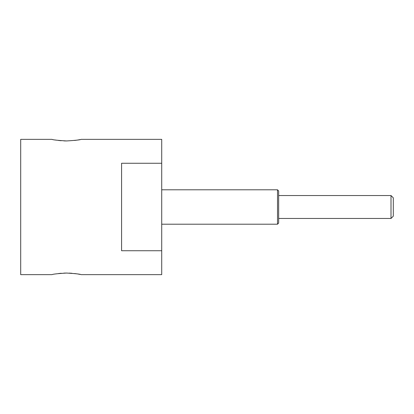 <?xml version="1.0" encoding="UTF-8"?>
<svg xmlns="http://www.w3.org/2000/svg" width="414" height="414" viewBox="0 0 414 414"><rect width="100%" height="100%" fill="white"/><g stroke="black" fill="none" stroke-linecap="round" stroke-linejoin="round"><path stroke-width="0.62" d="M51.998 274.642L20.7 274.642L20.7 139.358L51.998 139.358M66.561 140.946C75.4 140.413 80.254 139.88 81.118 139.358C80.249 139.885 75.395 140.413 66.561 140.946C57.717 140.413 52.863 139.88 51.998 139.358C52.868 139.885 57.722 140.413 66.561 140.946M79.907 139.611L78.846 139.813M78.422 139.885L77.754 140.004M76.668 140.175L74.587 140.46M66.074 140.941L63.891 140.889M61.179 140.724L58.483 140.455M56.418 140.17L55.16 139.968M161.714 163.256L161.714 250.744L121.587 250.744L121.587 163.256L161.714 163.256L161.714 139.358L81.118 139.358M81.118 274.642L161.714 274.642L161.714 250.744M161.714 189.803L277.509 189.803L277.509 224.197L161.714 224.197M277.509 189.803L278.653 190.947L278.653 223.048L278.653 190.952M277.509 224.197L278.653 223.053M278.653 218.463L278.653 195.537L391.007 195.537L393.3 197.83L391.007 195.537L391.007 218.463L393.3 216.17L391.007 218.463L278.653 218.463M393.3 216.17L393.3 197.83M63.922 273.111L66.561 273.054C57.722 273.587 52.868 274.115 51.998 274.642C52.863 274.12 57.717 273.587 66.561 273.054C75.395 273.587 80.249 274.115 81.118 274.642C80.254 274.12 75.4 273.587 66.561 273.054L66.861 273.054M69.226 273.111L71.938 273.276M74.587 273.54L76.699 273.83M78.132 274.063L78.67 274.156M79.017 274.218L80.047 274.42M58.581 273.535L61.225 273.271"/></g></svg>
